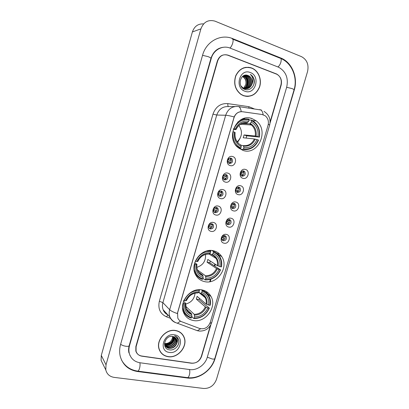 <?xml version="1.0" encoding="UTF-8"?>
<svg xmlns="http://www.w3.org/2000/svg" width="409" height="409" viewBox="0 0 409 409"><rect width="100%" height="100%" fill="white"/><g stroke="black" fill="none" stroke-linecap="round" stroke-linejoin="round"><path stroke-width="0.61" d="M213.61 250.819C201.673 247.353 189.224 263.723 195.579 274.7C197.583 278.411 200.604 280.722 204.643 281.632C217.199 284.838 229.173 267.312 221.785 256.673C219.838 253.636 217.113 251.683 213.61 250.819M202.215 289.966C190.727 287.041 178.447 302.144 183.707 312.895C185.635 317.077 188.84 319.613 193.324 320.498C205.379 323.166 217.24 307.062 211.064 296.566C209.137 293.038 206.187 290.84 202.215 289.966M252.102 118.62C237.721 112.705 225.328 136.514 237.348 147.036L242.859 150.374C258.079 156.023 269.582 130.41 256.126 120.819L252.102 118.62M230.103 165.548C224.812 164.193 227.552 154.725 232.711 156.56C237.966 157.961 235.236 167.327 230.103 165.548M230.927 158.114C227.936 158.329 227.061 159.893 228.309 162.808L229.367 163.482C232.378 163.242 233.237 161.667 231.944 158.753L230.927 158.114M225.303 182.092C220.001 180.809 222.731 171.376 227.9 173.14C233.166 174.469 230.446 183.799 225.303 182.092M226.141 174.607C223.222 174.796 222.322 176.325 223.437 179.188L224.592 179.95C227.532 179.735 228.421 178.191 227.261 175.333L226.141 174.607M220.517 198.569C215.206 197.358 217.925 187.961 223.104 189.653C228.38 190.911 225.676 200.211 220.517 198.569M221.376 191.034C218.529 191.213 217.598 192.7 218.59 195.512L219.832 196.356C222.706 196.156 223.621 194.653 222.588 191.847L221.376 191.034M215.753 214.991C210.436 213.846 213.145 204.485 218.329 206.105C223.616 207.297 220.921 216.56 215.753 214.991M216.632 207.399C213.846 207.567 212.89 209.025 213.774 211.78L215.093 212.706C217.895 212.516 218.841 211.044 217.915 208.288L216.632 207.399M211.008 231.351C205.676 230.272 208.375 220.947 213.575 222.496C218.866 223.621 216.182 232.849 211.008 231.351M211.903 223.703C209.173 223.861 208.201 225.293 208.984 227.992L210.369 228.989C213.115 228.81 214.076 227.368 213.258 224.669L211.903 223.703M242.9 178.304C237.726 177.02 240.446 167.69 245.487 169.449C250.62 170.778 247.915 180.011 242.9 178.304M243.657 170.916C240.727 171.156 239.868 172.705 241.085 175.558L242.113 176.207C245.063 175.942 245.911 174.387 244.654 171.535L243.657 170.916M238.135 194.612C232.956 193.396 235.661 184.101 240.712 185.788C245.86 187.051 243.166 196.248 238.135 194.612M238.912 187.174C236.049 187.394 235.16 188.907 236.259 191.714L237.373 192.44C240.257 192.199 241.131 190.671 239.996 187.869L238.912 187.174M233.391 210.86C228.196 209.71 230.896 200.446 235.957 202.066C241.111 203.263 238.427 212.429 233.391 210.86M234.183 203.365C231.382 203.575 230.471 205.057 231.453 207.813L232.655 208.616C235.472 208.386 236.371 206.893 235.354 204.137L234.183 203.365M228.662 227.046C223.462 225.967 226.151 216.734 231.218 218.288C236.387 219.413 233.708 228.549 228.662 227.046M229.475 219.5C226.729 219.699 225.799 221.151 226.678 223.856L227.951 224.73C230.707 224.515 231.632 223.053 230.717 220.344L229.475 219.5M223.953 243.171C218.743 242.159 221.422 232.966 226.499 234.449C231.673 235.507 229.009 244.608 223.953 243.171M224.781 235.579C222.092 235.768 221.141 237.189 221.929 239.848L223.263 240.789C225.967 240.579 226.908 239.142 226.085 236.489L224.781 235.579M262.113 114.505L265.175 115.767C268.028 118.17 268.989 121.345 268.053 125.287L210.267 322.389C208.094 327.543 204.541 329.572 199.602 328.483L181.55 321.678C179.796 320.988 178.539 319.761 177.792 318.003L177.588 312.875L234.004 117.72C235.548 113.487 238.35 111.488 242.404 111.723L262.113 114.505M251.075 118.584L250.937 118.273M224.613 235.543L224.889 235.875C225.717 238.437 224.817 239.873 222.194 240.18M227.205 220.103L229.163 220.773L229.152 219.444L229.49 219.807C230.42 222.317 229.592 223.789 227.005 224.224L228.749 222.205L226.376 221.341M231.637 204.229L233.79 204.924L233.728 203.293L234.101 203.677C235.139 206.131 234.388 207.639 231.842 208.207M238.268 187.087L238.723 187.486C239.868 189.873 239.193 191.417 236.704 192.123M242.849 170.829L243.355 171.228C244.602 173.549 244.015 175.129 241.581 175.967M211.729 223.667L212.107 224.106C212.931 226.714 212.01 228.156 209.347 228.427M216.289 207.337L216.739 207.803C217.68 210.354 216.836 211.836 214.209 212.251M220.86 190.952L221.381 191.438C222.435 193.922 221.673 195.446 219.101 196.008M225.446 174.51L226.034 175.006C227.199 177.419 226.53 178.984 224.014 179.694M230.042 158.022L230.691 158.508C231.975 160.844 231.397 162.445 228.953 163.309M250.727 67.695L250.339 67.551M270.119 121.877L280.932 85.011C281.985 80.082 280.569 76.422 276.689 74.034L228.115 55.169C223.171 53.84 219.684 55.767 217.66 60.951L136.095 346.75L136.059 351.213C136.984 354.01 138.932 355.672 141.908 356.193L191.514 363.238C196.213 363.407 199.485 361.137 201.325 356.428L210.364 325.61M140.026 362.768L189.664 369.567C196.887 370.707 205.19 364.864 207.261 357.308L286.683 87.199C288.596 78.17 285.957 71.534 278.754 67.296L230.139 48.114C222.619 44.934 213.513 49.867 211.238 58.507L129.484 345.769C128.738 348.463 128.697 351.065 129.362 353.58C131.003 358.765 134.556 361.827 140.026 362.768M203.708 388.478C209.807 388.586 214.06 385.559 216.473 379.404L307.558 71.539C308.994 64.622 306.975 59.658 301.489 56.646L214.889 21.11C208.227 19.381 203.564 21.968 200.906 28.875L106.013 364.797L105.788 369.9C106.872 374.148 109.658 376.638 114.142 377.379L203.708 388.478M203.631 23.896C198.125 23.615 194.382 26.294 192.394 31.943L101.294 355.421L101.084 360.344L103.119 364.48M187.199 377.993C198.718 379.716 211.806 370.416 215.093 358.468L294.26 90.077C298.192 77.608 292.123 62.485 281.034 58.088L232.833 38.691C220.88 33.512 206.213 41.335 202.578 55.215L120.573 344.45C119.433 348.555 119.331 352.538 120.266 356.403C122.807 364.992 128.559 370.027 137.521 371.515L187.199 377.993L186.847 377.543M129.852 355.293L130.103 355.615M220.62 47.955L220.257 48.011M251.632 67.971C244.623 66.028 239.316 68.625 235.722 75.762C233.35 83.523 235.109 89.76 241.003 94.469L243.59 95.767C250.916 97.536 256.238 94.648 259.551 87.097C261.964 80.133 258.928 71.601 252.818 68.502L251.632 67.971M246.888 67.357L245.196 67.419M175.645 330.508C165.998 328.432 155.553 340.406 159.203 349.475C160.773 353.534 163.728 355.937 168.068 356.689C178.114 358.575 188.283 345.922 183.999 336.99C182.388 333.427 179.602 331.264 175.645 330.508M160.476 352.021L161.443 353.028M183.36 335.717L183.769 336.74M248.59 67.245L250.313 67.705M175.43 322.502L175.517 322.594C172.884 321.561 171.018 319.72 169.919 317.067C169.035 314.746 168.948 312.292 169.669 309.71C171.008 311.009 173.559 312.287 177.317 313.539L234.147 116.943C235.686 113.605 238.053 111.841 241.238 111.652L241.412 111.652M270.063 122.986L281.131 85.241C282.184 80.312 280.768 76.657 276.893 74.269L227.813 55.21C222.864 53.886 219.377 55.813 217.353 60.997L135.86 346.571L135.824 351.034C136.749 353.831 138.702 355.493 141.678 356.019L191.801 363.146C196.499 363.315 199.771 361.045 201.611 356.331L210.901 324.664M182.46 334.649L181.652 333.519M247.547 96.458L249.199 96.181M245.87 96.34L247.547 96.309M243.631 95.624C250.881 97.378 256.152 94.52 259.429 87.045C261.816 80.154 258.815 71.713 252.772 68.64L251.591 68.114C244.648 66.192 239.398 68.763 235.845 75.829C233.498 83.513 235.241 89.683 241.08 94.346L243.631 95.624M243.099 76.008L244.204 76.483C248.406 78.656 248.227 86.217 243.968 88.416M242.961 76.105L243.892 76.524C248.033 78.661 247.941 86.059 243.81 88.354M243.631 75.701L245.441 76.33C249.909 78.635 249.357 86.826 244.597 88.625M243.503 75.767L245.129 76.371C249.536 78.64 249.076 86.677 244.439 88.579M244.153 75.486L246.688 76.176C251.417 78.62 250.466 87.424 245.226 88.753M244.204 75.445L247.634 76.064L247.251 75.685L243.989 75.532L246.376 76.217C251.039 78.625 250.196 87.275 245.068 88.727M252.01 84.131C252.788 80.537 251.76 77.792 248.928 75.9L248.202 75.568C240.533 72.025 236.622 86.703 244.608 89.336C250.032 91.764 255.876 85.154 254.009 79.131C253.314 77.015 252.087 75.43 250.318 74.392C253.043 77.015 253.606 80.266 252.01 84.131C250.441 87.904 247.823 89.356 244.158 88.487L243.094 87.991L240.957 85.931M242.782 88.017L242.01 87.475M247.951 76.023C252.946 78.605 251.55 88.017 245.855 88.809M247.634 76.064C252.563 78.61 251.279 87.869 245.697 88.804M248.202 75.568L248.902 75.905C254.107 78.6 252.333 88.472 246.325 88.804M250.313 72.536C239.792 68.012 234.091 87.823 244.904 91.227C255.328 95.512 260.973 76.13 250.313 72.536M242.552 76.417L242.977 76.636C245.676 78.513 246.596 81.207 245.737 84.709C246.489 81.197 245.477 78.513 242.695 76.672L242.419 76.529M245.737 84.709L243.544 88.232M245.221 67.567L243.549 67.879M250.318 74.392C253.831 76.933 254.93 80.481 253.616 85.031M246.228 77.199C248.151 80.062 248.381 83.16 246.913 86.483M244.48 75.353L246.013 76.708M246.847 77.894C248.181 80.292 248.381 82.863 247.445 85.614M246.745 87.061L245.671 88.487M245.502 88.661L244.689 89.367M181.555 333.626L180.609 332.614M168.104 356.556C178.048 358.422 188.114 345.902 183.876 337.062C182.281 333.534 179.525 331.392 175.604 330.641C166.054 328.591 155.722 340.441 159.336 349.419C160.89 353.432 163.815 355.81 168.104 356.556M173.488 336.648C174.224 340.61 169.699 344.945 165.563 344.071L164.5 343.775M173.293 336.592C172.956 341.387 170.308 343.795 165.354 343.805L164.474 343.58M174.198 336.929C175.63 340.901 170.906 346.116 166.407 345.124L164.669 344.511M174.029 336.852C175.282 340.825 170.604 345.825 166.197 344.859L164.617 344.332M174.827 337.292L174.96 337.599C176.765 341.561 171.949 347.236 167.261 346.188L164.536 344.874M174.679 337.195L174.74 337.343C176.54 341.3 171.734 346.97 167.046 345.922L164.847 345.027M175.384 337.727L175.855 338.637C177.664 342.609 172.828 348.31 168.119 347.261L165.241 345.809M175.251 337.609L175.63 338.376C177.434 342.348 172.608 348.044 167.905 346.996L165.149 345.661M176.806 343.458L176.668 339.572C175.921 337.854 174.607 336.822 172.721 336.469C164.771 334.787 161.069 348.708 169.239 349.818C174.796 351.157 180.579 344.358 178.508 339.404C177.751 337.629 176.463 336.438 174.633 335.815C177.542 337.456 178.268 340.002 176.806 343.458C175.318 346.975 172.716 348.606 168.989 348.345C167 347.952 165.609 346.812 164.807 344.925L164.464 343.514M175.752 338.1L176.535 339.419C178.344 343.402 173.493 349.122 168.769 348.074L165.527 346.239M174.398 334.807C163.559 332.599 158.196 351.244 169.306 352.41C180.047 354.429 185.364 336.167 174.398 334.807M178.508 339.404L178.396 339.271C179.239 341.535 178.886 343.887 177.337 346.321M172.675 336.459L172.378 338.258L172.629 336.454M172.378 338.258C171.028 341.888 168.462 343.647 164.684 343.534M159.766 350.804L160.594 351.934M177.404 337.614L178.396 339.271M174.203 338.095C173.053 342.052 170.4 344.312 166.233 344.869M174.178 338.749C173.002 342.18 170.589 344.245 166.938 344.945M240.681 172.414L243.094 173.058L242.885 170.855M241.53 172.618L241.422 171.432M241.607 175.982L242.675 174.5L240.395 173.886M236.126 188.339L238.437 189.019L238.304 187.087M236.877 188.564L236.821 187.593M236.75 192.123L238.018 190.461L235.656 189.75M235.794 190.885L236.458 190.001M232.246 204.459L232.22 203.713M231.872 208.207L233.375 206.361L230.983 205.569M231.008 206.908L231.826 205.885M227.624 220.287L227.629 219.797M226.254 222.849L227.21 221.714M222.818 235.957L224.556 236.566L224.577 235.538M222.174 240.155L224.142 237.987L221.836 237.082M221.53 238.718L222.608 237.486M229.152 163.401L230.16 161.974L227.629 161.345M227.982 162.368L228.59 161.545M227.793 159.837L230.584 160.512L230.333 158.201M229.014 160.083L228.779 158.513M224.219 179.807L225.466 178.16L222.813 177.409M223.115 178.702L223.902 177.71M223.191 175.947L225.886 176.703L225.737 174.72M224.326 176.253L224.163 174.904M219.454 196.003L220.788 194.285L218.079 193.416M218.268 194.96L219.234 193.82M218.667 192.031L221.208 192.833L221.085 190.972M219.653 192.368L219.556 191.259M214.531 212.271L216.126 210.354L213.426 209.382M213.447 211.131L214.582 209.868M214.204 208.094L216.545 208.902L216.494 207.368M215.001 208.426L214.955 207.567M209.612 228.467L211.484 226.361L208.846 225.313M208.651 227.23L209.945 225.86M209.802 224.142L211.898 224.914L211.898 223.703M210.364 224.418L210.354 223.83M233.59 128.605L234.02 128.712C237.281 121.856 242.292 118.891 249.061 119.817L248.657 121.202C242.66 120.445 238.196 123.089 235.272 129.126L235.865 129.587L233.324 129.387M244.746 122.843L247.2 122.93L248.657 121.202M237.609 142.312L240.124 138.324M251.709 120.727C257.655 124.157 260.134 129.597 259.137 137.046L246.724 135.819L244.061 134.939L255.257 136.018L257.936 136.647C258.764 130.036 256.55 125.195 251.305 122.107L251.612 120.113L249.004 120.011M246.111 138.078L246.724 135.819M243.064 149.484C250.088 150.308 255.242 147.189 258.524 140.139L258.273 139.996C255.124 146.713 250.201 149.689 243.498 148.927L243.064 149.484L240.293 149.065L240.231 148.615M245.313 118.953L242.834 118.83M239.009 148.436L240.405 148.641L240.84 148.084C234.781 144.791 232.22 139.336 233.15 131.724L234.403 132.138C233.626 138.876 235.906 143.733 241.238 146.703L240.84 148.084M235.461 144.806L236.617 146.069L240.405 148.641M249.061 119.817L248.969 119.203C244.899 118.395 241.152 119.377 237.721 122.148M243.498 148.927L243.897 147.552C249.843 148.181 254.229 145.527 257.072 139.597L258.273 139.996M235.272 129.126L234.02 128.712M257.072 139.597L254.393 138.963L243.237 137.767L244.061 134.939M241.049 145.297L243.36 145.614L243.897 147.552M238.34 143.104C235.671 140.374 234.602 136.862 235.139 132.572L234.403 132.138M241.238 146.703L240.712 144.766M259.388 137.189C260.395 130.798 258.636 125.619 254.107 121.662L251.612 120.113M259.137 137.046L257.936 136.647M251.305 122.107L249.756 123.855L242.051 123.446M237.23 141.821C242.22 136.811 242.772 131.35 238.887 125.456M194.111 270.047L195.292 273.304C196.893 276.29 199.255 278.314 202.383 279.378L202.772 278.964C196.611 276.392 193.958 271.474 194.807 264.199L196.075 264.48C195.374 270.911 197.736 275.293 203.161 277.624L202.787 275.226L198.789 272.282M194.74 262.726L196.964 264.337L196.075 264.48M208.922 254.05L210.359 252.874C204.285 252.696 199.807 255.589 196.923 261.555L195.313 261.157M211.898 250.533L213.38 251.428L213.442 252.154C219.495 254.863 222.061 259.776 221.146 266.898L217.389 265.666L207.854 259.454L207.056 262.205L209.756 262.803L210.328 261.065M209.756 262.803L220.308 269.766C217.205 276.392 212.256 279.644 205.471 279.521L205.083 279.935C212.194 280.083 217.368 276.683 220.604 269.725M195.87 275.237L197.711 276.566M205.083 279.935L202.951 278.34M195.65 261.279C198.866 254.51 203.897 251.259 210.753 251.53L210.691 250.809L207 250.896M210.691 250.809L210.139 250.472M194.807 264.199L194.382 264.05M205.471 279.521L205.86 278.186C211.877 278.248 216.284 275.354 219.086 269.5L220.308 269.766M203.161 277.624L202.772 278.964M210.753 251.53L210.359 252.874M219.086 269.5L216.55 268.529L207.056 262.205M197.486 269.96L205.471 275.794L205.86 278.186M196.923 261.555L197.803 261.453C200.318 256.423 204.122 253.963 209.214 254.076M214.336 251.811L212.429 250.599M221.146 266.898L221.443 266.867C222.133 263.069 221.555 259.623 219.705 256.535C218.171 254.107 216.059 252.404 213.38 251.428M219.924 266.632C220.681 260.313 218.391 255.937 213.048 253.493L213.442 252.154M213.048 253.493L211.826 254.71L209.776 253.529M196.872 267.322C203.058 265.252 205.942 260.962 205.517 254.444M182.578 308.003L183.518 311.351C185.072 314.756 187.608 317.001 191.126 318.095L191.499 317.721C185.308 315.359 182.624 310.595 183.452 303.427L184.73 303.662C184.045 310.007 186.432 314.25 191.887 316.397L191.55 313.861L186.146 308.698M183.595 301.372L185.66 303.355L184.73 303.662M202.486 290.462L201.509 289.843M201.458 289.833L202.056 290.318L202.107 291.07C208.191 293.57 210.788 298.335 209.894 305.365L206.167 304.071L197.123 296.367L196.33 299.091L199.04 299.613L199.474 298.365M199.04 299.613L206.289 305.84L207.02 306.09L209.372 308.11L209.065 308.202C205.972 314.802 201.018 318.136 194.209 318.202L193.83 318.57C200.972 318.524 206.151 315.037 209.372 308.11M183.063 311.05L183.799 311.955M183.615 312.68L185.108 314.03M193.83 318.57L191.821 316.622M183.534 300.237L184.29 300.528C187.491 293.79 192.532 290.456 199.408 290.533L199.362 289.782L198.483 289.73M183.452 303.427L183.022 303.258M194.209 318.202L194.592 316.878C200.63 316.776 205.047 313.805 207.833 307.972L209.065 308.202M191.887 316.397L191.499 317.721M199.408 290.533L199.019 291.868C192.925 291.857 188.442 294.823 185.568 300.768L184.29 300.528M207.833 307.972L205.338 306.908L196.33 299.091M185.568 306.193L194.249 314.347L194.592 316.878M197.68 292.916L199.019 291.868M185.568 300.768L186.489 300.508C188.978 295.502 192.803 292.972 197.956 292.926M204.669 291.505L203.161 290.191M209.894 305.365L210.206 305.278C210.814 301.98 210.415 298.938 209.004 296.157C207.465 293.294 205.149 291.346 202.056 290.318M208.667 305.129C209.403 298.902 207.087 294.659 201.719 292.404L202.107 291.07M201.719 292.404L200.584 293.478L198.774 292.123M185.568 304.081C191.207 302.629 194.367 298.994 195.042 293.176M280.845 58.497C291.975 63.042 297.859 77.787 294.04 89.903L214.797 358.565C214.607 359.051 213.749 359.199 212.23 359L207.297 357.185M186.933 377.553L187.639 377.645C188.334 377.364 188.917 376.474 189.377 374.976C189.929 372.88 189.955 371.07 189.459 369.542M137.312 371.07L137.91 371.147C138.523 370.84 139.06 369.91 139.525 368.351C140.098 366.173 140.205 364.307 139.858 362.742M120.624 344.281C121.836 345.206 123.544 345.856 125.747 346.234C127.761 346.489 128.907 346.295 129.188 345.651L210.916 58.436C213.273 51.539 217.578 47.802 223.83 47.224M202.547 55.322L208.048 56.611C209.986 57.378 210.942 57.986 210.916 58.436M232.097 38.896C233.212 38.85 233.416 40.246 232.716 43.083C231.98 45.445 231.049 47.091 229.924 48.032M279.925 58.119C281.213 58.16 281.52 59.55 280.855 62.286C280.124 64.54 279.132 66.089 277.875 66.928M294.04 89.903C294.086 89.571 293.381 89.121 291.924 88.548L286.658 87.275M101.294 355.421L106.013 364.797M192.394 31.943L200.906 28.875M227.849 55.225L228.115 55.169M275.835 73.835L276.141 73.799M137.24 371.06L137.521 371.515M232.087 38.901L232.833 38.691M232.879 39.218L279.909 58.124L280.768 57.976M293.979 90.098L294.26 90.077M129.254 345.411L129.484 345.769M210.87 58.589L211.238 58.507M237.588 142.286L237.885 141.258M244.393 118.845L244.516 118.421M238.565 106.575L261.561 110.093M259.71 109.632C261.453 109.755 262.609 111.458 263.186 114.75M209.894 323.417L211.729 322.563L269.638 125.169L268.314 124.121M241.238 111.652C240.717 108.313 239.638 106.596 238.002 106.498C232.056 106.13 227.946 109.05 225.681 115.251L216.744 115.036L162.894 302.645L169.669 309.71L225.681 115.251C227.414 115.328 230.236 115.89 234.147 116.943M180.512 321.183L177.373 323.228C174.04 322.246 171.555 320.196 169.919 317.067L163.155 309.766C164.096 312.052 165.65 313.734 167.828 314.807M200.599 328.77L197.378 330.717L177.373 323.228M170.517 318.325L166.468 316.801C160.17 313.836 157.797 308.652 159.346 301.249L212.971 114.121C215.691 106.667 220.65 103.165 227.849 103.62L248.861 106.677L254.153 108.83M159.346 301.249L162.894 302.645C162.204 305.145 162.291 307.517 163.155 309.766C163.994 312.077 165.568 313.78 167.889 314.874M234.899 106.529L228.677 106.596C222.905 106.243 218.927 109.06 216.744 115.036L212.971 114.121M227.849 103.62C227.701 105.271 227.931 106.258 228.539 106.58M248.861 106.677L248.836 108.063M168.007 315.002L166.468 316.801M206.903 293.227L207.225 292.128M210.287 281.627L211.003 279.178M214.807 266.141L215.333 264.332M218.186 254.556L218.595 253.156M223.186 237.419L223.534 236.233M227.772 221.714L228.14 220.451M167.046 313.969L166.79 314.296M247.051 122.961L241.724 123.579M243.698 146.115C248.882 146.606 252.736 144.28 255.262 139.142M235.052 132.49C234.429 138.36 236.428 142.613 241.044 145.267M247.655 122.542C242.425 121.948 238.513 124.264 235.921 129.489M243.36 145.614C248.299 146.059 251.98 143.845 254.393 138.963M256.121 136.192C256.786 130.425 254.843 126.177 250.298 123.441M255.257 136.018C255.845 131.463 254.546 127.772 251.351 124.944L249.694 123.855M196.959 264.357C196.611 266.786 196.923 268.969 197.905 270.916C199.025 272.967 200.65 274.403 202.787 275.226M208.938 254.061L208.411 254.035M205.737 276.504C210.988 276.504 214.858 273.964 217.348 268.882M196.841 264.408C196.279 270.001 198.35 273.846 203.048 275.937M209.459 253.882C204.168 253.79 200.241 256.325 197.685 261.494M205.471 275.794C210.471 275.778 214.163 273.355 216.55 268.529M218.186 266.019C218.789 260.513 216.775 256.673 212.143 254.495M217.389 265.666C217.787 263.013 217.348 260.605 216.075 258.442C215.011 256.719 213.554 255.477 211.709 254.71M185.655 303.381L186.284 309.035C187.378 311.397 189.132 313.008 191.55 313.861M194.5 315.119C199.766 314.981 203.641 312.379 206.121 307.317M185.522 303.468C184.98 308.984 187.071 312.706 191.795 314.633M198.15 292.783C192.838 292.834 188.907 295.431 186.361 300.584M194.249 314.347C199.265 314.199 202.961 311.719 205.338 306.908M206.949 304.475C207.537 299.045 205.502 295.324 200.845 293.309M206.167 304.071C206.519 301.781 206.213 299.669 205.246 297.737C204.193 295.733 202.619 294.316 200.522 293.488M224.889 235.875L226.085 236.489M229.49 219.807L230.717 220.344M234.101 203.677L235.354 204.137M238.723 187.486L239.996 187.869M243.355 171.228L244.654 171.535M212.107 224.106L213.258 224.669M216.739 207.803L217.915 208.288M221.381 191.438L222.588 191.847M226.034 175.006L227.261 175.333M230.691 158.508L231.944 158.753M252.67 120.675L256.126 120.819M203.089 290.17L205.098 291.781M206.642 293.018L211.064 296.566M218.063 254.429L221.785 256.673M214.797 358.565C211.525 370.298 199.04 379.153 187.639 377.645L137.91 371.147C130.553 370.13 125.093 366.418 121.524 360.012M128.937 352.89C128.395 350.646 128.482 348.233 129.188 345.651M101.084 360.344L105.788 369.9M276.428 74.065L276.689 74.034M197.378 330.717L199.362 331.075C205.451 331.203 209.572 328.386 211.714 322.619M269.638 125.169C270.973 119.331 269.091 114.724 263.994 111.355M206.479 292.864L206.78 291.821M209.725 281.729L210.415 279.373M214.362 265.845L214.889 264.04M217.777 254.142L218.155 252.834M241.136 174.065L241.535 172.695M243.892 76.524L244.204 76.483M245.129 76.371L245.441 76.33M246.376 76.217L246.688 76.176M242.695 76.672L242.977 76.636M164.597 344.659L164.807 344.925M174.74 337.343L174.96 337.599M175.63 338.376L175.855 338.637M159.07 349.066L159.336 349.419M236.008 129.566C238.585 124.505 242.312 122.296 247.2 122.93M249.756 123.855L251.351 124.944L240.359 124.316M194.822 272.951L195.292 273.304M211.826 254.71C213.667 255.497 215.083 256.745 216.075 258.442L208.728 253.851M183.012 310.85L183.518 311.351M200.584 293.478C202.726 294.332 204.28 295.753 205.246 297.737L198.636 292.271"/></g></svg>
